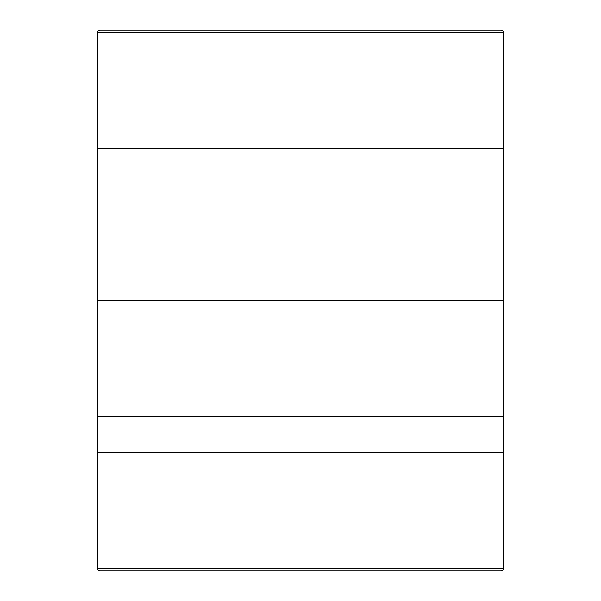 <?xml version="1.0" encoding="UTF-8"?>
<svg xmlns="http://www.w3.org/2000/svg" width="601" height="601" viewBox="0 0 601 601"><rect width="100%" height="100%" fill="white"/><g stroke="black" fill="none" stroke-linecap="round" stroke-linejoin="round"><path stroke-width="0.9" d="M97.332 32.717L99.991 32.717L99.991 30.05A2.667 2.667 0 0 0 97.332 32.717L97.332 452.38L503.668 452.38L503.668 148.62L97.332 148.62L503.668 148.62L97.332 148.62L97.332 452.38L99.991 452.38L97.332 452.38L97.332 568.283A2.667 2.667 0 0 0 99.991 570.95L99.991 568.283L97.332 568.283M99.991 570.95L501.009 570.95L501.009 568.283L503.668 568.283A2.667 2.667 0 0 1 501.009 570.95A2.667 2.667 0 0 0 503.668 568.283L503.668 452.38L99.991 452.38L503.668 452.38L503.668 32.717A2.667 2.667 0 0 0 501.009 30.05L501.009 32.717L503.668 32.717M99.991 30.05L501.009 30.05M97.332 416.41L97.332 300.5L503.668 300.5L503.668 416.41L97.332 416.41M99.991 148.62L99.991 568.283L501.009 568.283L501.009 32.717L99.991 32.717L99.991 452.38M501.009 452.38L501.009 148.62M99.991 416.41L99.991 300.5M501.009 416.41L501.009 300.5"/></g></svg>
